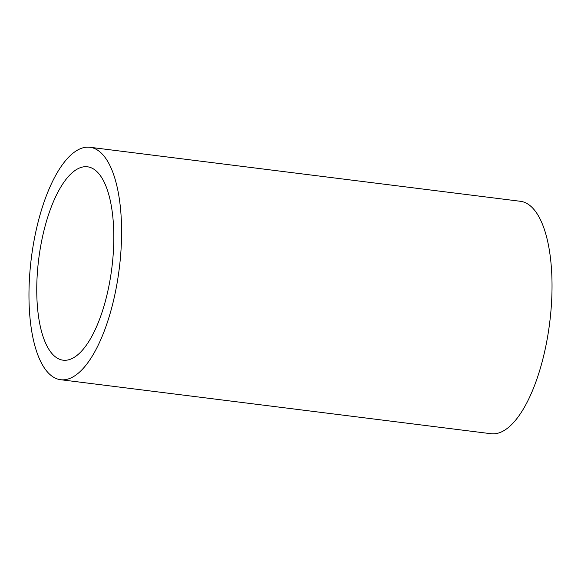 <?xml version="1.0" encoding="UTF-8"?>
<svg xmlns="http://www.w3.org/2000/svg" width="581" height="581" viewBox="0 0 581 581"><rect width="100%" height="100%" fill="white"/><g stroke="black" fill="none" stroke-linecap="round" stroke-linejoin="round"><path stroke-width="0.87" d="M109.533 282.816A97.455 36.821 -82.8 0 0 87.411 166.791A97.455 36.821 -82.8 0 0 41.033 244.165A97.455 36.821 -82.8 0 0 63.147 360.191A97.455 36.821 -82.8 0 0 109.533 282.816M60.693 379.72L491.134 433.731A117.137 44.258 -82.8 0 0 546.888 340.735A117.137 44.258 -82.8 0 0 520.307 201.28L89.866 147.269A117.137 44.258 -82.8 0 0 34.112 240.265A117.137 44.258 -82.8 0 0 60.693 379.72A117.137 44.258 -82.8 0 0 116.447 286.716A117.137 44.258 -82.8 0 0 89.866 147.269"/></g></svg>
